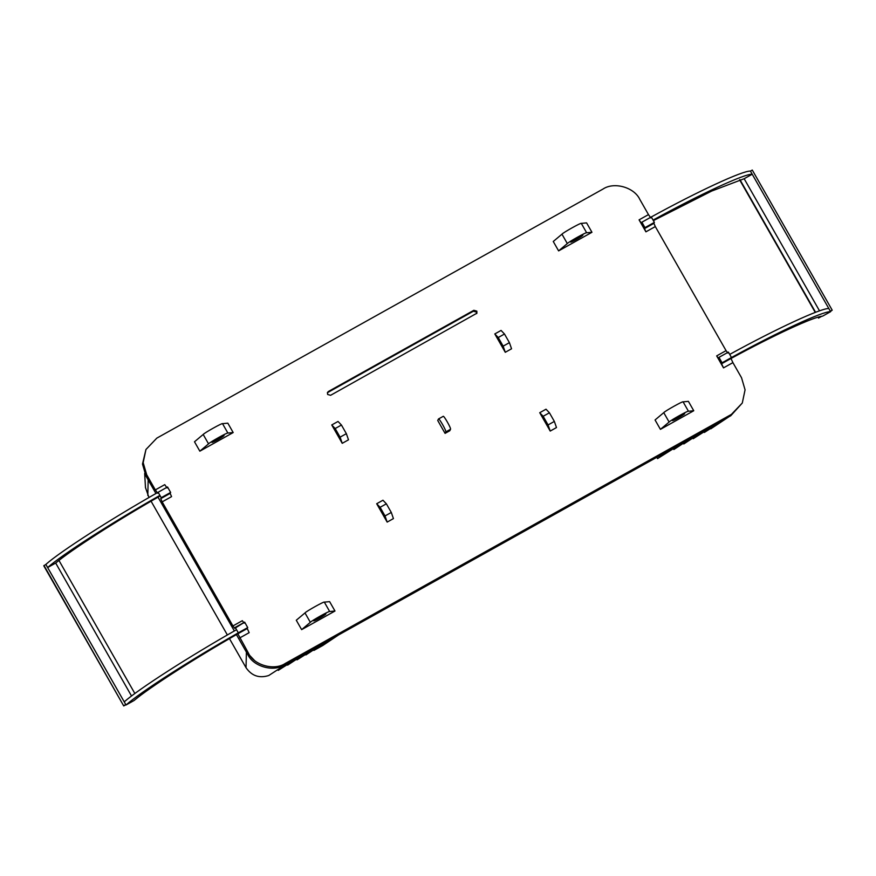 <?xml version="1.0" encoding="UTF-8"?>
<svg xmlns="http://www.w3.org/2000/svg" width="876" height="876" viewBox="0 0 876 876"><rect width="100%" height="100%" fill="white"/><g stroke="black" fill="none" stroke-linecap="round" stroke-linejoin="round"><path stroke-width="1.31" d="M546.931 423.546L543.963 418.356L546.909 423.568M499.035 339.581L501.992 344.772L499.035 339.581M335.979 430.598L338.935 435.788L336.001 430.576M380.907 509.383L383.874 514.573L380.929 509.361M684.638 413.68C684.408 414.622 671.618 421.761 672.516 420.447C672.746 419.495 685.536 412.355 684.638 413.68L684.649 413.592M582.847 235.206C582.606 236.159 569.827 243.287 570.725 241.973C570.955 241.031 583.745 233.892 582.847 235.206L582.847 235.129M211.948 442.26C211.05 443.574 223.84 436.434 224.07 435.492C224.968 434.178 212.178 441.307 211.948 442.26L211.937 442.336M313.75 620.723C312.841 622.037 325.631 614.897 325.861 613.956C326.759 612.642 313.98 619.781 313.75 620.723L313.739 620.799M237.845 633.786C194.264 658.697 148.975 687.824 134.083 700.504L126.024 704.994C140.215 692.292 190.968 659.672 238.316 632.833L235.217 627.413L244.645 622.135L247.722 627.588L247.251 628.541L237.845 633.786L248.401 653.069C253.974 665.278 274.276 670.972 285.313 663.428L731.427 414.381L742.29 403.026L745.071 389.831L741.545 377.775L732.905 362.62L723.499 367.876L716.667 355.897L726.073 350.652L655.314 226.577L653.901 223.347L654.372 222.394L651.295 216.941L641.889 222.197L641.396 223.161L639.075 219.854L645.908 231.833L655.314 226.577M247.722 627.588L238.316 632.833L236.531 629.713C189.183 656.54 138.419 689.16 124.239 701.862L126.024 704.994M730.989 358.492C773.76 335.201 813.738 316.729 822.553 316.17L830.612 311.67C823.079 311.079 778.26 331.818 731.471 357.539L728.394 352.097L718.977 357.342L722.054 362.795L721.583 363.748L730.989 358.492L732.905 362.62M328.423 391.473L327.536 392.404L327.602 394.463L330.602 395.306L476.905 313.203L476.84 311.144L473.839 310.301L328.423 391.473L327.361 392.886M494.809 333.931L501.072 330.427L504.488 334.019L509.416 342.647L511.551 348.79L505.277 352.294L503.142 346.151L498.225 337.512L494.809 333.931L505.277 352.294M387.159 522.096L376.691 503.733L382.954 500.229L386.371 503.81L391.298 512.449L393.433 518.592L387.159 522.096L385.024 515.942L391.298 512.449M660.416 429.36L655.062 419.965L663.756 412.651C664.753 411.162 683.4 400.748 683.094 401.854L688.394 401.35L693.748 410.745L660.416 429.36L669.122 422.046C670.107 420.557 688.766 410.143 688.459 411.249L693.748 410.745M591.957 232.282L558.614 250.886L553.26 241.491L561.965 234.177C562.95 232.688 581.609 222.274 581.303 223.391L586.591 222.887L591.957 232.282L586.657 232.775L581.303 223.391M639.075 219.854L648.481 214.609L639.841 199.454C634.257 187.245 613.966 181.551 602.929 189.096L156.815 438.131L145.953 449.498L143.171 462.681L146.686 474.748L155.337 489.903L164.743 484.647L167.064 487.954M162.159 501.871L160.757 498.641L170.163 493.385L171.565 496.626L162.159 501.871L232.928 625.946L234.746 628.355L244.623 622.157M244.152 623.11L242.334 620.69L232.928 625.946M247.251 628.541L249.167 632.658L239.761 637.914M199.848 451.173L233.18 432.558L227.826 423.163L222.526 423.666C222.832 422.56 204.185 432.974 203.188 434.463L194.494 441.778L199.848 451.173L208.543 443.858L203.188 434.463M301.64 629.636L296.285 620.241L304.99 612.926C305.976 611.437 324.635 601.024 324.328 602.13L329.617 601.637L334.982 611.021L329.683 611.525C329.989 610.419 311.33 620.832 310.345 622.321L301.64 629.636L334.982 611.021M449.782 430.751L445.074 433.379L437.726 420.48L438.504 418.958L443.157 416.385C443.563 414.83 451.326 428.43 450.516 429.284L449.782 430.751M342.231 443.322L348.495 439.818L346.359 433.664L341.443 425.035L338.026 421.455L331.752 424.948L342.231 443.322L340.096 437.168L335.169 428.539L331.752 424.948M550.216 431.069L539.736 412.705L543.153 416.286L548.08 424.926L550.216 431.069L556.49 427.565L554.355 421.422L548.08 424.926M554.355 421.422L549.427 412.793L546.011 409.201L539.736 412.705M729.675 354.419C776.475 328.686 821.294 307.947 828.827 308.538L830.612 311.67M726.073 350.652L727.89 353.061M650.802 217.916L648.481 214.609M145.953 449.498L142.492 464.05L146.007 476.106L155.939 493.516M158.019 497.163L234.341 630.961M236.421 634.607L247.722 654.427C253.295 666.636 273.597 672.33 284.634 664.785L730.748 415.75L742.29 403.026M157.658 493.21L155.337 489.903M159.914 495.389L159.443 496.342C115.862 521.253 70.573 550.369 55.692 563.049L47.633 567.549L45.848 564.418C60.028 551.705 110.781 519.085 158.129 492.257L159.914 495.389C112.566 522.216 61.813 554.837 47.633 567.549L124.239 701.862M160.757 498.641L161.228 497.688L158.129 492.257L167.557 486.979L158.129 492.257M233.18 432.558L227.891 433.062C228.198 431.956 209.539 442.369 208.543 443.858M125.881 704.742L123.724 705.947L43.8 565.83L45.848 564.418M170.163 493.385L170.634 492.432L167.535 487.001M131.542 696.026L55.692 563.049M123.724 705.947L43.986 565.458M123.91 705.563L125.761 704.534M137.346 697.887L135.441 699.398M134.871 693.54L58.944 560.432M645.908 231.833L644.495 228.592L653.901 223.347M644.495 228.592L644.966 227.64L641.878 222.219L651.284 216.963C698.073 191.242 742.892 170.502 750.425 171.094L752.276 170.054L832.2 310.17L830.349 311.199M721.583 363.748L723.499 367.876M716.667 355.897L718.484 358.317L718.966 357.364L728.372 352.119M653.66 220.467L711.662 191.067L744.151 178.726L752.21 174.225C744.677 173.634 699.858 194.373 653.069 220.095M828.827 308.538L750.425 171.094M819.531 310.87L744.151 178.726M820.922 316.466L818.688 317.714L818.348 317.123M815.6 312.305L739.946 179.668M818.688 317.714L817.998 317.221M815.26 312.425L739.596 179.766M818.491 318.097L821.688 316.313M830.459 311.407L832.2 310.17M438.46 419.013C438.854 417.458 446.618 431.058 445.818 431.912L445.074 433.379M558.614 250.886L567.32 243.572C568.316 242.083 586.964 231.669 586.657 232.775M376.691 503.733L380.107 507.313L385.024 515.942M476.621 313.63L476.391 312.053L473.379 311.21L327.974 392.382M656.661 457.042L657.548 458.608L682.809 442.73L688.547 439.533L673.841 449.519L692.215 437.485L697.953 434.277L683.784 443.968L701.621 432.229L707.359 429.021L693.19 438.712L716.765 423.776L704.337 432.47L726.171 418.52L711.411 428.397M229.468 638.637L246.036 667.698C251.697 675.889 259.263 678.506 268.746 675.516L286.912 663.734L292.387 660.679L278.218 670.37L301.793 655.434L287.624 665.125L305.461 653.387L311.199 650.178L297.03 659.869L320.605 644.933L305.899 654.919L324.273 642.875L330.011 639.677L313.915 650.419L322.729 645.524L338.53 634.969L673.359 448.052L657.548 458.608M144.671 473.434L145.482 487.603L148.975 497.524M151.066 501.192L227.377 634.969M286.912 663.734L728.985 416.724M248.072 653.726L254.204 660.143M248.401 653.069L247.722 654.427M146.686 474.748L146.007 476.106M731.427 414.381L730.748 415.75M285.313 663.428L284.634 664.785M304.99 612.926L310.345 622.321M324.328 602.13L329.683 611.525M227.891 433.062L222.526 423.666M170.634 492.432L161.228 497.688M644.966 227.64L654.372 222.394M722.054 362.795L731.471 357.539M450.516 429.284L445.818 431.912M567.32 243.572L561.965 234.177M663.756 412.651L669.122 422.046M683.094 401.854L688.459 411.249M380.107 507.313L386.371 503.81M340.096 437.168L346.359 433.664M335.169 428.539L341.443 425.035M504.488 334.019L498.225 337.512M509.416 342.647L503.142 346.151M549.427 412.793L543.153 416.286M473.379 311.21L473.839 310.301M148.186 478.92L147.814 495.488M727.222 417.797L725.908 418.673M246.419 651.131L246.036 667.698M729.237 416.571L710.819 428.813"/></g></svg>
